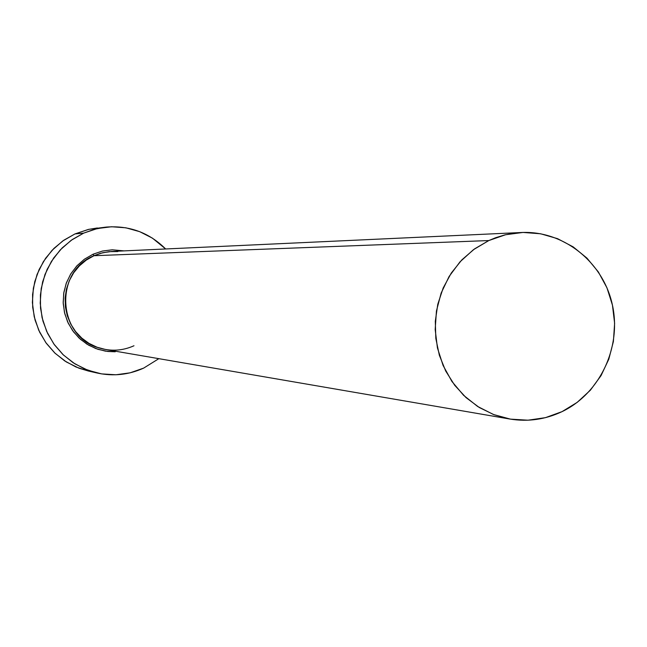 <?xml version="1.0" encoding="UTF-8"?>
<svg xmlns="http://www.w3.org/2000/svg" width="647" height="647" viewBox="0 0 647 647"><rect width="100%" height="100%" fill="white"/><g stroke="black" fill="none" stroke-linecap="round" stroke-linejoin="round"><path stroke-width="0.97" d="M521.442 232.508C563.432 230.445 602.891 261.922 612.264 304.333C621.929 346.679 600.173 393.392 562.049 411.629C545.364 419.515 527.96 421.99 509.852 419.038L494.082 414.743L479.306 407.521L466.026 397.598L454.695 385.288L445.694 371.006L439.337 355.219L435.827 338.462L435.302 321.292L437.776 304.292L443.163 288.028L451.274 273.058L461.837 259.876L474.494 248.925L488.817 240.555L93.977 255.711L488.817 240.555L495.537 237.756L504.789 234.926L514.26 233.138L521.442 232.508L111.672 251.465L102.63 252.742L93.977 255.711L93.047 254.222L84.442 259.188L76.961 265.763L70.887 273.705L66.455 282.69L63.859 292.387L63.18 302.4L64.449 312.355L67.62 321.866L72.569 330.552L79.096 338.082L86.957 344.164L95.829 348.579L105.38 351.143L115.239 351.774L107.758 351.475L97.923 349.315L88.704 345.215L80.471 339.335L73.564 331.903L68.25 323.225L64.757 313.633L63.22 303.532L63.713 293.317L66.196 283.402L70.588 274.182L76.702 266.038L84.296 259.293L93.047 254.222L93.977 255.711C53.887 271.586 57.357 336.553 98.845 347.843C110.815 351.547 122.526 350.852 133.978 345.765M106.157 227.089L88.962 229.305L74.987 233.923L83.681 233.122L94.688 229.2L106.157 227.089C129.311 225.31 149.142 232.605 165.656 248.966L152.449 238.153L139.671 231.658L125.866 227.801L111.567 226.749L97.325 228.545L83.681 233.122L74.987 233.923L63.818 240.215L53.919 248.408L45.605 258.266L39.152 269.459L34.768 281.631L32.585 294.409L32.69 307.365L35.067 320.087L39.645 332.178L46.269 343.242L54.736 352.93L64.757 360.937L76.014 367.011L88.146 370.966L96.783 372.939M158.839 358.673L143.642 368.119C128.672 374.88 113.152 376.505 97.09 373.012L84.717 368.976L73.232 362.781L63.01 354.613L54.38 344.722L47.619 333.423L42.945 321.082L40.518 308.093L40.413 294.862L42.637 281.825L47.118 269.395L53.701 257.967L62.185 247.906L72.278 239.544L83.681 233.122L71.162 240.328L60.276 249.871L51.428 261.404L44.983 274.465L41.198 288.562L40.211 303.128L42.063 317.604L46.681 331.426L53.887 344.042L63.398 354.977L74.826 363.808L87.725 370.189L101.603 373.893L115.91 374.783L130.104 372.826L143.642 368.119L158.839 358.673M93.047 254.222L102.436 251.052L112.246 249.799L124.078 250.89M97.341 227.979L88.364 229.434L74.987 233.923L62.727 240.983L52.051 250.332L43.381 261.631L37.065 274.425L33.353 288.23L32.382 302.505L34.202 316.682L38.731 330.221L45.8 342.578L55.108 353.294L66.317 361.94L78.966 368.2L88.429 371.03M117.811 251.57L109.1 251.651L100.536 253.3L93.977 255.711L86.229 260.118L79.395 265.868L73.693 272.775L69.326 280.628L66.431 289.144L65.112 298.049L65.42 307.05L67.328 315.841L70.774 324.131L75.659 331.636L81.797 338.122L88.995 343.371L97.018 347.213L105.582 349.509L509.852 419.038M488.817 240.555L473.418 249.71L460.001 261.849L449.091 276.504L441.133 293.107L436.434 311.021L435.18 329.533L437.429 347.916L443.082 365.45L451.913 381.455L463.576 395.301L477.599 406.453L493.443 414.501L510.467 419.135L528.033 420.202L545.445 417.655L562.049 411.629L577.213 402.353L590.379 390.198L601.039 375.624L608.803 359.198L613.388 341.527L614.618 323.29L612.45 305.158L606.967 287.826L598.362 271.95L586.958 258.121L573.177 246.879L557.536 238.654L540.625 233.777L523.083 232.443L505.59 234.732L488.817 240.555"/></g></svg>
